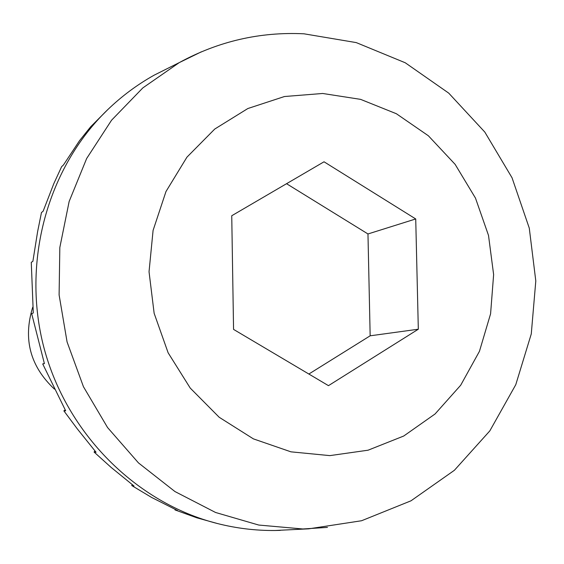 <?xml version="1.0" encoding="UTF-8"?>
<svg xmlns="http://www.w3.org/2000/svg" width="564" height="564" viewBox="0 0 564 564"><rect width="100%" height="100%" fill="white"/><g stroke="black" fill="none" stroke-linecap="round" stroke-linejoin="round"><path stroke-width="0.85" d="M217.478 523.547L196.822 517.801L175.023 509.926L177.554 510.554L151.533 497.399L131.729 485.534L133.992 486.006L111.016 467.316L94.04 452.011L96.063 452.257L77.289 428.859L63.859 410.839L65.685 410.811L42.716 363.956L44.401 363.618L31.676 313.64L33.29 312.964L31.274 262.338L32.881 261.322L37.605 231.691L41.468 212.55L43.132 211.204L53.834 183.589L61.638 166.648L63.436 165.005L79.524 140.683L90.698 126.745L107.731 109.656C47.461 167.698 21.319 262.197 44.027 348.044C66.841 433.864 136.368 502.996 217.478 523.547C236.499 528.355 255.654 530.668 274.943 530.498L280.378 530.379M172.02 66.228L154.198 75.146C137.362 84.558 121.873 96.056 107.731 109.656M175.023 509.926L175.185 509.525M131.729 485.534L132.258 484.758M94.04 452.011L95.013 451.087M63.859 410.839L65.22 410.014M42.716 363.956L44.33 363.413M32.712 307.232C22.92 339.034 30.153 366.325 54.419 389.097M328.467 385.656L233.559 329.397L231.741 215.744L324.032 161.79L415.724 218.959L418.319 329.214L328.467 385.656M308.861 374.031L370.16 335.806L418.319 329.214M370.16 335.806L367.968 233.961L415.724 218.959M367.968 233.961L286.547 183.702M201.383 51.81L179.232 62.625L142.826 87.913L111.552 120.224L86.652 158.512L69.153 201.461L59.826 247.504L59.107 294.93L67.074 341.932L83.444 386.707L107.569 427.547L138.483 462.917L174.96 491.554L215.561 512.479L258.735 525.049L302.882 528.976L327.458 527.396M329.848 455.62L368.073 450.199L403.718 436.028L435.07 413.969L460.689 385.233L479.456 351.301L490.581 313.831L493.627 274.597L488.509 235.421L475.48 198.105L455.134 164.364L428.372 135.776L396.372 113.731L360.586 99.363L322.678 93.476L284.467 96.522L247.864 108.521L214.764 129.036L186.945 157.159L165.978 191.534L153.084 230.415L149.037 271.749L154.141 313.295L168.128 352.789L190.23 388.074L219.192 417.268L253.391 438.87L290.946 451.834L329.848 455.62M154.198 75.146L179.232 62.625C218.374 41.278 259.955 31.669 303.968 33.805L356.265 42.603L405.255 62.773L448.725 93.123L484.814 132.075L512.034 177.766L529.279 228.138L535.8 280.957L531.274 333.93L515.778 384.683L489.82 430.889L454.387 470.291L410.98 500.818L361.58 520.741L308.649 528.842L274.943 530.498"/></g></svg>
